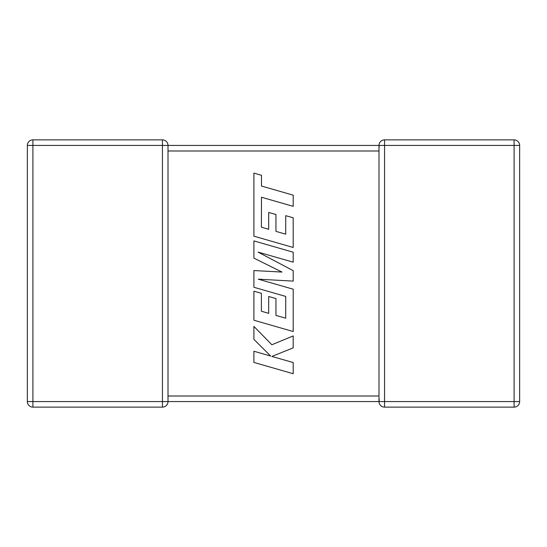 <?xml version="1.0" encoding="UTF-8"?>
<svg xmlns="http://www.w3.org/2000/svg" width="547" height="547" viewBox="0 0 547 547"><rect width="100%" height="100%" fill="white"/><g stroke="black" fill="none" stroke-linecap="round" stroke-linejoin="round"><path stroke-width="0.82" d="M162.445 139.875L162.445 145.434L32.909 145.434L32.909 401.566L162.445 401.566L162.445 145.434L378.996 145.434A5.559 5.559 0 0 1 384.555 139.875L514.091 139.875A5.559 5.559 0 0 1 519.65 145.434L519.65 401.566A5.559 5.559 0 0 1 514.091 407.125L384.555 407.125A5.559 5.559 0 0 1 378.996 401.566L168.004 401.566A5.559 5.559 0 0 1 162.445 407.125L32.909 407.125A5.559 5.559 0 0 1 27.35 401.566L27.35 145.434A5.559 5.559 0 0 1 32.909 139.875L162.445 139.875A5.559 5.559 0 0 1 168.004 145.434L168.004 401.491M378.996 396.903L378.996 401.566L379.235 399.939M379.235 147.061L378.996 145.434L378.996 150.644M379.208 399.836L379.016 398.305M384.555 139.875L384.555 401.566L514.091 401.566L514.091 145.434L378.996 145.434L378.996 396.007L168.004 396.007M261.384 227.183L261.487 197.235L293.192 206.349L293.192 195.156L261.487 186.042L261.493 175.286L253.904 173.105L253.904 236.174L293.192 247.476L293.192 217.795L285.719 215.668L285.719 234.164L275.955 231.381L275.955 214.52L268.693 212.448L268.693 229.309L261.384 227.183M253.904 240.906L253.904 258.143L281.972 272.064L253.904 270.553L253.904 287.284L285.719 296.426L285.719 318.204L275.955 315.421L275.955 298.566L268.686 296.488L268.686 313.349L261.384 311.222L261.384 293.322L253.904 291.202L253.904 320.227L293.192 331.53L293.192 289.206L258.211 279.161L293.192 281.124L293.192 270.649L258.047 252.099L293.192 262.191L293.192 252.208L253.904 240.906M253.904 362.429L293.192 373.717L293.192 362.545L271.859 356.432L293.192 347.871L293.192 335.913L271.859 344.76L253.904 326.415L253.904 339.345L270.656 356.042L253.904 351.242L253.904 362.429M378.996 150.993L168.004 150.993M519.65 401.566L514.091 401.566L514.091 407.125M514.091 139.875L514.091 145.434L519.65 145.434M384.555 407.125L384.555 401.566L378.996 401.566M27.35 145.434L32.909 145.434L32.909 139.875M32.909 407.125L32.909 401.566L27.35 401.566M168.004 401.566L162.445 401.566L162.445 407.125"/></g></svg>

